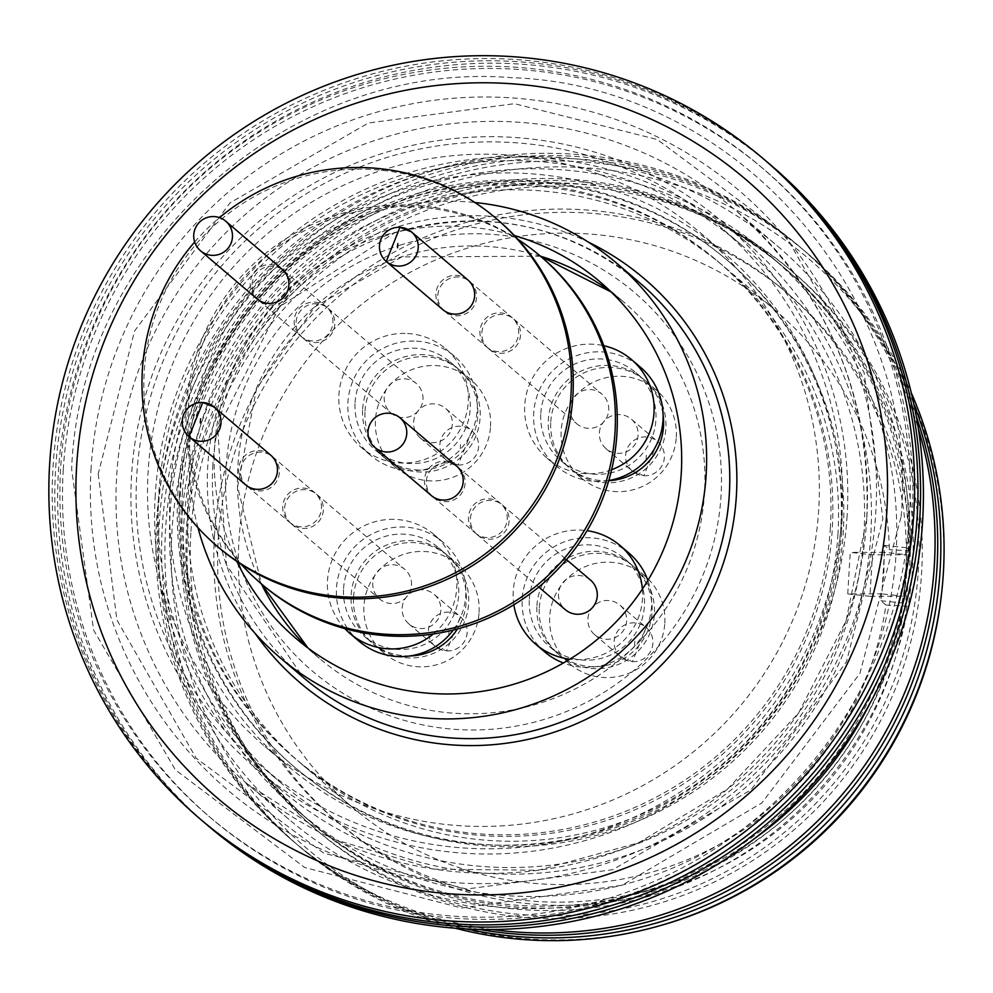 <?xml version="1.0" encoding="UTF-8"?>
<svg xmlns="http://www.w3.org/2000/svg" width="993" height="993" viewBox="0 0 993 993"><rect width="100%" height="100%" fill="white"/><g stroke="black" fill="none" stroke-linecap="round" stroke-linejoin="round"><path stroke-width="0.74" stroke-dasharray="4.96 3.72" d="M98.208 473.934L116.926 620.054L196.167 758.168L323.83 853.21L466.561 889.033L612.669 869.707L751.006 789.869L846.495 661.748L882.864 518.78L864.146 372.66L784.904 234.547L657.229 139.504L514.498 103.682L368.403 122.995L230.066 202.833L134.576 330.967L98.208 473.934M909.501 516.025A426.196 424.483 -49.6 0 0 511.072 66.941A426.196 424.483 -49.6 0 0 60.685 467.405A426.196 424.483 -49.6 0 0 459.114 916.502A426.196 424.483 -49.6 0 0 909.501 516.025M63.279 469.627A426.196 424.483 130.4 0 1 513.679 69.15A426.196 424.483 130.4 0 1 912.108 518.247A426.196 424.483 130.4 0 1 461.708 918.711A426.196 424.483 130.4 0 1 63.279 469.627M885.967 605.022L880.915 600.728L883.857 573.222L884.291 545.368L889.343 549.675A326.287 324.984 -49.6 0 0 775.471 310.437A326.287 324.984 -49.6 0 0 436.808 259.471A326.287 324.984 -49.6 0 0 238.978 540.229A326.287 324.984 -49.6 0 0 352.329 807.247A326.287 324.984 -49.6 0 0 678.132 863.413A326.287 324.984 -49.6 0 0 885.967 605.022L906.77 606.214L903.146 603.123L906.013 575.617L906.621 554.739L884.415 552.344L881.883 593.864L904.089 596.259L906.621 554.739L872.462 554.789L869.93 596.309L904.089 596.259M837.943 534.11A326.287 324.984 130.4 0 1 640.113 814.881A326.287 324.984 130.4 0 1 301.45 763.915A326.287 324.984 130.4 0 1 188.099 496.897A326.287 324.984 130.4 0 1 385.917 216.126A326.287 324.984 130.4 0 1 724.592 267.105A326.287 324.984 130.4 0 1 837.943 534.11M906.77 606.214A347.116 345.725 130.4 0 1 686.262 882.541A347.116 345.725 130.4 0 1 338.836 823.11A347.116 345.725 130.4 0 1 218.237 539.05A347.116 345.725 130.4 0 1 428.691 240.356A347.116 345.725 130.4 0 1 788.976 294.586A347.116 345.725 130.4 0 1 910.147 550.854L906.522 547.776L906.621 554.739M214.451 535.823A347.116 345.725 130.4 0 1 424.905 237.128A347.116 345.725 130.4 0 1 785.19 291.359A347.116 345.725 130.4 0 1 905.777 575.419A347.116 345.725 130.4 0 1 695.323 874.113A347.116 345.725 130.4 0 1 335.038 819.883A347.116 345.725 130.4 0 1 214.451 535.823M847.116 515.839A359.267 357.828 130.4 0 1 629.289 824.984A359.267 357.828 130.4 0 1 256.405 768.855A359.267 357.828 130.4 0 1 131.585 474.853A359.267 357.828 130.4 0 1 349.412 165.707A359.267 357.828 130.4 0 1 722.296 221.836A359.267 357.828 130.4 0 1 847.116 515.839M155.256 495.01A359.267 357.828 -49.6 0 0 280.063 789.013A359.267 357.828 -49.6 0 0 652.96 845.142A359.267 357.828 -49.6 0 0 870.774 535.997A359.267 357.828 -49.6 0 0 745.966 241.994A359.267 357.828 -49.6 0 0 373.083 185.865A359.267 357.828 -49.6 0 0 155.256 495.01M658.843 925.997A387.183 385.632 130.4 0 1 171.95 531.317A387.183 385.632 130.4 0 1 581.116 167.507A387.183 385.632 130.4 0 1 943.089 575.493A387.183 385.632 130.4 0 1 941.488 594.149M190.954 531.416A366.851 365.374 130.4 0 1 578.621 186.709A366.851 365.374 130.4 0 1 921.578 573.259A366.851 365.374 130.4 0 1 533.899 917.966A366.851 365.374 130.4 0 1 190.954 531.416M863.935 534.284A354.054 352.639 -49.6 0 0 740.939 244.551A354.054 352.639 -49.6 0 0 373.455 189.241A354.054 352.639 -49.6 0 0 158.781 493.906A354.054 352.639 -49.6 0 0 281.789 783.638A354.054 352.639 -49.6 0 0 649.273 838.948A354.054 352.639 -49.6 0 0 863.935 534.284M841.927 515.541A354.054 352.639 -49.6 0 0 718.92 225.808A354.054 352.639 -49.6 0 0 351.435 170.486A354.054 352.639 -49.6 0 0 136.773 475.151A354.054 352.639 -49.6 0 0 259.781 764.895A354.054 352.639 -49.6 0 0 627.266 820.206A354.054 352.639 -49.6 0 0 841.927 515.541M455.328 928.219A390.51 388.933 130.4 0 1 165.608 528.549A390.51 388.933 130.4 0 1 486.26 167.271A390.51 388.933 130.4 0 1 911.289 392.868M187.714 528.648A366.851 365.374 130.4 0 1 575.381 183.941A366.851 365.374 130.4 0 1 918.326 570.503A366.851 365.374 130.4 0 1 530.659 915.211A366.851 365.374 130.4 0 1 187.714 528.648M841.543 531.689A333.238 331.898 130.4 0 1 639.504 818.431A333.238 331.898 130.4 0 1 293.63 766.373A333.238 331.898 130.4 0 1 177.871 493.682A333.238 331.898 130.4 0 1 379.909 206.929A333.238 331.898 130.4 0 1 725.771 258.999A333.238 331.898 130.4 0 1 841.543 531.689M179.522 495.085A333.238 331.898 -49.6 0 0 295.293 767.788A333.238 331.898 -49.6 0 0 641.155 819.846A333.238 331.898 -49.6 0 0 843.194 533.104A333.238 331.898 -49.6 0 0 727.435 260.402A333.238 331.898 -49.6 0 0 381.56 208.344A333.238 331.898 -49.6 0 0 179.522 495.085M466.722 928.951A390.51 388.933 130.4 0 1 162.368 525.781A390.51 388.933 130.4 0 1 490.443 163.224A390.51 388.933 130.4 0 1 913.833 404.002M186.684 525.905A364.468 363.004 130.4 0 1 571.844 183.42A364.468 363.004 130.4 0 1 912.579 567.475A364.468 363.004 130.4 0 1 527.42 909.96A364.468 363.004 130.4 0 1 186.684 525.905M353.545 596.979A57.793 57.557 130.4 0 1 448.563 556.279A57.793 57.557 130.4 0 1 433.606 653.307A57.793 57.557 130.4 0 1 353.545 596.979M479.06 612.445A57.793 57.557 -49.6 0 0 399 556.117A57.793 57.557 -49.6 0 0 384.03 653.146A57.793 57.557 -49.6 0 0 479.06 612.445M550.755 421.789A57.793 57.557 130.4 0 1 645.785 381.089A57.793 57.557 130.4 0 1 630.828 478.117A57.793 57.557 130.4 0 1 550.755 421.789M676.283 437.255A57.793 57.557 -49.6 0 0 596.222 380.927A57.793 57.557 -49.6 0 0 581.253 477.956A57.793 57.557 -49.6 0 0 676.283 437.255M539.298 607.716A57.793 57.557 130.4 0 1 634.328 567.015A57.793 57.557 130.4 0 1 619.359 664.032A57.793 57.557 130.4 0 1 539.298 607.716M664.813 623.17A57.793 57.557 -49.6 0 0 584.753 566.854A57.793 57.557 -49.6 0 0 569.783 663.883A57.793 57.557 -49.6 0 0 664.813 623.17M365.002 411.065A57.793 57.557 130.4 0 1 460.032 370.364A57.793 57.557 130.4 0 1 445.075 467.38A57.793 57.557 130.4 0 1 365.002 411.065M490.53 426.518A57.793 57.557 -49.6 0 0 410.457 370.203A57.793 57.557 -49.6 0 0 395.499 467.231A57.793 57.557 -49.6 0 0 490.53 426.518M479.42 929.423A390.51 388.933 130.4 0 1 159.252 523.137A390.51 388.933 130.4 0 1 495.308 159.376A390.51 388.933 130.4 0 1 916.303 416.464M183.829 523.472A364.468 363.004 130.4 0 1 568.989 180.987A364.468 363.004 130.4 0 1 909.725 565.042A364.468 363.004 130.4 0 1 524.552 907.515A364.468 363.004 130.4 0 1 183.829 523.472M402.153 608.039A19.438 19.363 130.4 0 1 434.115 594.348A19.438 19.363 130.4 0 1 429.075 626.98A19.438 19.363 130.4 0 1 402.153 608.039M599.375 432.849A19.438 19.363 130.4 0 1 631.337 419.158A19.438 19.363 130.4 0 1 626.298 451.803A19.438 19.363 130.4 0 1 599.375 432.849M587.906 618.776A19.438 19.363 130.4 0 1 619.868 605.085A19.438 19.363 130.4 0 1 614.828 637.717A19.438 19.363 130.4 0 1 587.906 618.776M413.622 422.124A19.438 19.363 130.4 0 1 445.584 408.433A19.438 19.363 130.4 0 1 440.544 441.066A19.438 19.363 130.4 0 1 413.622 422.124M491.957 929.51A390.51 388.933 130.4 0 1 156.596 520.878A390.51 388.933 130.4 0 1 500.286 156.112A390.51 388.933 130.4 0 1 918.388 428.827M756.033 837.422A364.468 363.004 130.4 0 1 308.165 819.784A364.468 363.004 130.4 0 1 181.545 521.524A364.468 363.004 130.4 0 1 402.525 207.897A364.468 363.004 130.4 0 1 780.821 264.846A364.468 363.004 130.4 0 1 907.441 563.105A364.468 363.004 130.4 0 1 869.508 704.198M170.188 511.854A364.468 363.004 130.4 0 1 391.168 198.228A364.468 363.004 130.4 0 1 769.463 255.164A364.468 363.004 130.4 0 1 896.083 553.424A364.468 363.004 130.4 0 1 675.103 867.05A364.468 363.004 130.4 0 1 296.808 810.114A364.468 363.004 130.4 0 1 170.188 511.854M158.086 511.159A376.62 375.106 130.4 0 1 386.438 187.081A376.62 375.106 130.4 0 1 777.345 245.916A376.62 375.106 130.4 0 1 908.185 554.119A376.62 375.106 130.4 0 1 679.833 878.197A376.62 375.106 130.4 0 1 288.926 819.362A376.62 375.106 130.4 0 1 158.086 511.159M209.188 826.685A433.891 432.154 130.4 0 1 58.45 471.613A433.891 432.154 130.4 0 1 321.521 98.245A433.891 432.154 130.4 0 1 771.871 166.03M205.054 823.147A433.891 432.154 130.4 0 1 55.62 469.192A433.891 432.154 130.4 0 1 317.897 96.16A433.891 432.154 130.4 0 1 767.726 162.504M203.751 822.043A433.891 432.154 130.4 0 1 53.014 466.971A433.891 432.154 130.4 0 1 316.084 93.603A433.891 432.154 130.4 0 1 766.435 161.4M197.942 527.655A259.297 258.254 130.4 0 1 189.725 445.286A259.297 258.254 130.4 0 1 474.877 202.51M236.868 561.442A234.311 233.367 130.4 0 1 214.612 446.701A234.311 233.367 130.4 0 1 514.424 235.564M91.108 467.84A393.973 392.396 -49.6 0 0 459.411 882.976A393.973 392.396 -49.6 0 0 875.764 512.773A393.973 392.396 -49.6 0 0 507.448 97.637A393.973 392.396 -49.6 0 0 91.108 467.84M818.729 509.508A336.701 335.349 130.4 0 1 614.58 799.241A336.701 335.349 130.4 0 1 265.106 746.637A336.701 335.349 130.4 0 1 148.143 471.104A336.701 335.349 130.4 0 1 352.279 181.371A336.701 335.349 130.4 0 1 701.753 233.976A336.701 335.349 130.4 0 1 818.729 509.508M170.151 489.847A336.701 335.349 -49.6 0 0 287.126 765.392A336.701 335.349 -49.6 0 0 636.6 817.984A336.701 335.349 -49.6 0 0 840.736 528.264A336.701 335.349 -49.6 0 0 723.76 252.718A336.701 335.349 -49.6 0 0 374.299 200.114A336.701 335.349 -49.6 0 0 170.151 489.847M830.371 527.668A326.287 324.984 130.4 0 1 632.541 808.439A326.287 324.984 130.4 0 1 293.878 757.46A326.287 324.984 130.4 0 1 180.515 490.443A326.287 324.984 130.4 0 1 378.345 209.672A326.287 324.984 130.4 0 1 717.008 260.65A326.287 324.984 130.4 0 1 830.371 527.668M182.414 492.056A326.287 324.984 -49.6 0 0 295.765 759.074A326.287 324.984 -49.6 0 0 634.428 810.052A326.287 324.984 -49.6 0 0 832.258 529.281A326.287 324.984 -49.6 0 0 718.907 262.264A326.287 324.984 -49.6 0 0 380.245 211.286A326.287 324.984 -49.6 0 0 182.414 492.056M343.578 588.489A57.793 57.557 130.4 0 1 438.608 547.788A57.793 57.557 130.4 0 1 423.639 644.817A57.793 57.557 130.4 0 1 343.578 588.489M410.059 655.939A57.793 57.557 130.4 0 1 386.215 545.231A57.793 57.557 130.4 0 1 457.413 628.979M540.8 413.311A57.793 57.557 130.4 0 1 635.83 372.611A57.793 57.557 130.4 0 1 620.861 469.639A57.793 57.557 130.4 0 1 540.8 413.311M608.759 480.699A57.793 57.557 130.4 0 1 583.437 370.041A57.793 57.557 130.4 0 1 663.101 415.211M529.331 599.226A57.793 57.557 130.4 0 1 624.361 558.525A57.793 57.557 130.4 0 1 609.392 655.554A57.793 57.557 130.4 0 1 529.331 599.226M536.928 605.693A57.793 57.557 130.4 0 1 631.958 564.992A57.793 57.557 130.4 0 1 616.988 662.021A57.793 57.557 130.4 0 1 536.928 605.693M355.047 402.575A57.793 57.557 130.4 0 1 450.077 361.874A57.793 57.557 130.4 0 1 435.108 458.903A57.793 57.557 130.4 0 1 355.047 402.575M362.644 409.042A57.793 57.557 130.4 0 1 457.674 368.341A57.793 57.557 130.4 0 1 442.704 465.369A57.793 57.557 130.4 0 1 362.644 409.042M359.044 641.205A64.905 64.644 130.4 0 1 405.082 527.097A64.905 64.644 130.4 0 1 453.242 630.046M344.894 628.631A64.905 64.644 130.4 0 1 396.095 519.438A64.905 64.644 130.4 0 1 433.308 633.981M608.808 480.513A64.905 64.644 130.4 0 1 538.318 392.545A64.905 64.644 130.4 0 1 640.435 367.187M611.638 469.701A64.905 64.644 130.4 0 1 529.319 384.887A64.905 64.644 130.4 0 1 603.831 345.725M544.797 651.942A64.905 64.644 130.4 0 1 590.847 537.821A64.905 64.644 130.4 0 1 628.979 553.101M647.87 580.471A64.905 64.644 130.4 0 1 563.379 663.001M513.853 604.774A64.905 64.644 130.4 0 1 587.074 530.684M642.409 589.072A64.905 64.644 130.4 0 1 569.808 659.191M416.551 341.17A64.905 64.644 130.4 0 1 472.631 429.932A64.905 64.644 130.4 0 1 370.513 455.291A64.905 64.644 130.4 0 1 416.551 341.17M407.564 333.511A64.905 64.644 130.4 0 1 463.644 422.273A64.905 64.644 130.4 0 1 361.514 447.632A64.905 64.644 130.4 0 1 407.564 333.511M284.631 507.944A19.438 19.363 130.4 0 1 316.593 494.253A19.438 19.363 130.4 0 1 311.566 526.886A19.438 19.363 130.4 0 1 284.631 507.944M411.499 585.237A19.438 19.363 -49.6 0 0 384.564 566.295A19.438 19.363 -49.6 0 0 379.537 598.928A19.438 19.363 -49.6 0 0 411.499 585.237M481.853 332.767A19.438 19.363 130.4 0 1 513.815 319.076A19.438 19.363 130.4 0 1 508.788 351.708A19.438 19.363 130.4 0 1 481.853 332.767M608.709 410.059A19.438 19.363 -49.6 0 0 581.786 391.105A19.438 19.363 -49.6 0 0 576.747 423.738A19.438 19.363 -49.6 0 0 608.709 410.059M470.384 518.681A19.438 19.363 130.4 0 1 502.346 504.99A19.438 19.363 130.4 0 1 497.319 537.623A19.438 19.363 130.4 0 1 470.384 518.681M590.5 580.061A19.438 19.363 -49.6 0 0 558.538 593.752A19.438 19.363 -49.6 0 0 565.29 609.665M296.1 322.03A19.438 19.363 130.4 0 1 328.062 308.339A19.438 19.363 130.4 0 1 323.035 340.971A19.438 19.363 130.4 0 1 296.1 322.03M422.956 399.323A19.438 19.363 -49.6 0 0 396.033 380.381A19.438 19.363 -49.6 0 0 390.994 413.014A19.438 19.363 -49.6 0 0 422.956 399.323M263.058 585.299A215.208 214.351 130.4 0 1 188.285 409.19A215.208 214.351 130.4 0 1 318.778 223.996A215.208 214.351 130.4 0 1 542.153 257.621M241.262 564.372A215.208 214.351 130.4 0 1 186.399 407.577A215.208 214.351 130.4 0 1 518.023 239.437M252.073 284.532A19.438 19.363 130.4 0 1 284.035 270.841A19.438 19.363 130.4 0 1 278.996 303.473A19.438 19.363 130.4 0 1 252.073 284.532M332.928 322.638A19.438 19.363 -49.6 0 0 305.993 303.684A19.438 19.363 -49.6 0 0 300.966 336.329A19.438 19.363 -49.6 0 0 332.928 322.638M426.357 481.183A19.438 19.363 130.4 0 1 458.319 467.492A19.438 19.363 130.4 0 1 453.292 500.124A19.438 19.363 130.4 0 1 426.357 481.183M507.212 519.289A19.438 19.363 -49.6 0 0 480.277 500.335A19.438 19.363 -49.6 0 0 475.25 532.98A19.438 19.363 -49.6 0 0 507.212 519.289M437.826 295.269A19.438 19.363 130.4 0 1 469.788 281.578A19.438 19.363 130.4 0 1 464.749 314.21A19.438 19.363 130.4 0 1 437.826 295.269M518.681 333.363A19.438 19.363 -49.6 0 0 491.746 314.421A19.438 19.363 -49.6 0 0 486.719 347.054A19.438 19.363 -49.6 0 0 518.681 333.363M240.604 470.446A19.438 19.363 130.4 0 1 272.566 456.755A19.438 19.363 130.4 0 1 267.539 489.388A19.438 19.363 130.4 0 1 240.604 470.446M321.459 508.553A19.438 19.363 -49.6 0 0 294.524 489.611A19.438 19.363 -49.6 0 0 289.497 522.244A19.438 19.363 -49.6 0 0 321.459 508.553M219.031 547.801A215.208 214.351 130.4 0 1 144.258 371.692A215.208 214.351 130.4 0 1 274.751 186.498A215.208 214.351 130.4 0 1 498.114 220.123M194.653 242.019A215.208 214.351 130.4 0 1 219.503 217.616M282.136 269.227A19.438 19.363 -49.6 0 0 250.174 282.918A19.438 19.363 -49.6 0 0 256.926 298.819M456.432 465.878A19.438 19.363 -49.6 0 0 424.47 479.569A19.438 19.363 -49.6 0 0 431.223 495.47M467.889 279.964A19.438 19.363 -49.6 0 0 435.927 293.655A19.438 19.363 -49.6 0 0 442.692 309.555M270.679 455.142A19.438 19.363 -49.6 0 0 238.717 468.833A19.438 19.363 -49.6 0 0 245.47 484.745M903.146 603.123L880.915 600.728M910.147 550.854L889.343 549.675M906.522 547.776L884.291 545.368M869.93 596.309L847.737 593.901L881.883 593.864M847.737 593.901L850.269 552.393L872.462 554.789M884.415 552.344L850.269 552.393M446.589 650.899A19.438 19.363 -49.6 0 0 460.38 616.715A19.438 19.363 -49.6 0 0 428.417 630.406A19.438 19.363 -49.6 0 0 446.589 650.899M448.836 634.601L449.084 630.456L448.836 634.601M643.812 475.709A19.438 19.363 -49.6 0 0 657.602 441.537A19.438 19.363 -49.6 0 0 625.64 455.228A19.438 19.363 -49.6 0 0 643.812 475.709M646.058 459.424L646.306 455.266L646.058 459.424M632.342 661.623A19.438 19.363 -49.6 0 0 646.133 627.452A19.438 19.363 -49.6 0 0 614.17 641.143A19.438 19.363 -49.6 0 0 632.342 661.623M634.589 645.338L634.837 641.18L634.589 645.338M458.058 464.972A19.438 19.363 -49.6 0 0 471.849 430.801A19.438 19.363 -49.6 0 0 439.887 444.492A19.438 19.363 -49.6 0 0 458.058 464.972M460.305 448.687L460.553 444.529L460.305 448.687M866.765 518.842A376.62 375.106 130.4 0 1 638.412 842.92A376.62 375.106 130.4 0 1 247.518 784.085A376.62 375.106 130.4 0 1 116.665 475.932A376.62 375.106 130.4 0 1 116.677 475.883A376.62 375.106 130.4 0 1 345.018 151.805A376.62 375.106 130.4 0 1 735.925 210.64A376.62 375.106 130.4 0 1 866.765 518.793A376.62 375.106 130.4 0 1 866.765 518.842M212.874 464.997A259.297 258.254 -49.6 0 0 302.952 677.189L226.404 564.744L217.752 428.691L279.418 306.825L394.246 232.983C484.51 207.413 566.171 223.872 639.219 282.384A259.297 258.254 -49.6 0 0 394.159 232.945A259.297 258.254 -49.6 0 0 212.874 464.997M255.275 633.584A265.392 264.337 130.4 0 1 207.81 465.506A265.392 264.337 130.4 0 1 393.352 228.005A265.392 264.337 130.4 0 1 588.576 242.255M307.954 647.957A234.311 233.367 -49.6 0 0 319.249 658.235A234.311 233.367 -49.6 0 0 540.688 702.92A234.311 233.367 -49.6 0 0 704.496 493.236A234.311 233.367 -49.6 0 0 623.095 301.487A234.311 233.367 -49.6 0 0 611.154 291.979L623.095 301.487L599.859 281.689M540.477 256.194A234.311 233.367 -49.6 0 0 401.656 256.815A234.311 233.367 -49.6 0 0 237.848 466.499A234.311 233.367 -49.6 0 0 261.382 583.884M399.782 245.259A248.535 247.542 130.4 0 1 721.017 496.041A248.535 247.542 130.4 0 1 547.255 718.46A248.535 247.542 130.4 0 1 226.019 467.691A248.535 247.542 130.4 0 1 399.782 245.259M408.905 623.939L435.17 646.319L446.664 650.924L460.38 616.715L434.115 594.348M606.127 448.762L632.392 471.141L643.874 475.746L657.602 441.537L631.337 419.158M594.658 634.676L620.923 657.056L632.417 661.661L646.133 627.452L619.868 605.085M420.374 438.025L446.639 460.404L458.121 465.009L471.849 430.801L445.584 408.433M288.926 819.362L247.518 784.085L334.964 839.681L434.375 869.148L538.169 870.24L638.425 842.858L727.472 789.112L798.521 713.086L846.148 620.6L866.728 518.731C871.382 395.375 827.777 292.674 735.925 210.64L777.345 245.916M901.135 516.497C920.412 295.082 733.852 84.703 511.904 77.715C290.651 59.245 79.49 246.972 71.645 469.168L93.565 630.009L175.401 769.885L304.752 867.547L461.559 907.987L622.052 885.272L761.929 802.89L859.926 673.391L901.135 516.497M540.54 256.244L401.867 256.902L314.918 306.775L256.579 388.412L237.6 486.831L261.444 583.934M352.329 807.247L301.45 763.915M788.976 294.586L785.19 291.359M280.063 789.013L256.405 768.855M740.939 244.551L718.92 225.808M295.293 767.788L293.63 766.373M448.563 556.279L458.977 565.141M645.785 381.089L656.199 389.964M634.328 567.015L644.742 575.878M460.032 370.364L470.446 379.227M780.821 264.846L769.463 255.164M296.001 638.449L319.249 658.235L307.954 647.97M287.126 765.392L265.106 746.637M295.765 759.074L293.878 757.46M438.608 547.788L446.205 554.255M635.83 372.611L643.427 379.078M624.361 558.525L631.958 564.992M450.077 361.874L457.674 368.341M443.213 542.377L434.226 534.706M454.682 356.45L445.696 348.791M316.593 494.253L404.747 569.324M513.815 319.076L601.957 394.147M502.346 504.99L566.494 559.618M328.062 308.339L416.204 383.41M284.035 270.841L326.163 306.725M458.319 467.492L500.46 503.377M469.788 281.578L511.929 317.462M272.566 456.755L314.707 492.64M775.471 310.437L724.592 267.105M338.836 823.11L335.038 819.883M745.966 241.994L722.296 221.836M281.789 783.638L259.781 764.895M727.435 260.402L725.771 258.999M373.616 644.271L384.03 653.146M570.838 469.093L581.253 477.956M559.369 655.008L569.783 663.883M385.085 458.356L395.499 467.231M308.165 819.784L296.808 810.114M723.76 252.718L701.753 233.976M718.907 262.264L717.008 260.65M363.661 635.793L371.258 642.26M560.871 460.603L568.468 467.07M549.414 646.517L557.011 652.997M375.118 449.866L382.715 456.346M556.266 466.027L547.267 458.356M370.513 455.291L361.514 447.632M291.383 523.857L379.537 598.928M488.606 348.667L576.747 423.738M477.136 534.582L538.752 587.062M302.853 337.93L390.994 413.014M258.825 300.432L300.966 336.329M433.109 497.083L475.25 532.98M444.579 311.169L486.719 347.054M247.356 486.359L289.497 522.244"/><path stroke-width="1.49" d="M911.289 392.868A390.51 388.933 130.4 0 1 943.35 573.098A390.51 388.933 130.4 0 1 455.328 928.219M913.833 404.002A390.51 388.933 130.4 0 1 940.11 570.33A390.51 388.933 130.4 0 1 466.722 928.951M916.303 416.464A390.51 388.933 130.4 0 1 936.995 567.686A390.51 388.933 130.4 0 1 479.42 929.423M918.388 428.827A390.51 388.933 130.4 0 1 934.339 565.414A390.51 388.933 130.4 0 1 491.957 929.51M767.726 162.504A433.891 432.154 130.4 0 1 769.029 163.609L771.871 166.03A433.891 432.154 130.4 0 1 922.609 521.102A433.891 432.154 130.4 0 1 659.538 894.47A433.891 432.154 130.4 0 1 209.188 826.685L206.358 824.264A433.891 432.154 130.4 0 1 205.054 823.147M769.029 163.609A433.891 432.154 130.4 0 1 919.766 518.681A433.891 432.154 130.4 0 1 656.708 892.049A433.891 432.154 130.4 0 1 206.358 824.264M763.071 158.532L766.435 161.4A433.891 432.154 130.4 0 1 917.172 516.472A433.891 432.154 130.4 0 1 654.102 889.827A433.891 432.154 130.4 0 1 203.751 822.043L200.387 819.175A433.891 432.154 130.4 0 1 49.65 464.103A433.891 432.154 130.4 0 1 312.721 90.748A433.891 432.154 130.4 0 1 763.071 158.532A433.891 432.154 130.4 0 1 913.808 513.604A433.891 432.154 130.4 0 1 650.738 886.972A433.891 432.154 130.4 0 1 200.387 819.175M76.66 465.655A406.77 405.132 130.4 0 1 506.529 83.437A406.77 405.132 130.4 0 1 886.799 512.053A406.77 405.132 130.4 0 1 456.929 894.283A406.77 405.132 130.4 0 1 76.66 465.655M474.877 202.51A259.297 258.254 130.4 0 1 616.057 262.673A259.297 258.254 130.4 0 1 706.147 474.865A259.297 258.254 130.4 0 1 548.93 697.98A259.297 258.254 130.4 0 1 279.803 657.478A259.297 258.254 130.4 0 1 197.942 527.655M514.424 235.564A234.311 233.367 130.4 0 1 599.859 281.689A234.311 233.367 130.4 0 1 681.248 473.438A234.311 233.367 130.4 0 1 539.199 675.054A234.311 233.367 130.4 0 1 296.001 638.449A234.311 233.367 130.4 0 1 236.868 561.442M663.101 415.211A57.793 57.557 130.4 0 1 608.759 480.699M453.242 630.046A64.905 64.644 130.4 0 1 359.044 641.205L350.045 633.546A64.905 64.644 130.4 0 1 344.894 628.631M433.308 633.981A64.905 64.644 130.4 0 1 350.045 633.546M603.831 345.725A64.905 64.644 130.4 0 1 631.449 359.528L640.435 367.187A64.905 64.644 130.4 0 1 608.808 480.513M631.449 359.528A64.905 64.644 130.4 0 1 611.638 469.701M587.074 530.684A64.905 64.644 130.4 0 1 619.98 545.442L628.979 553.101A64.905 64.644 130.4 0 1 647.87 580.471M619.98 545.442A64.905 64.644 130.4 0 1 642.409 589.072M538.752 587.062L565.29 609.665A19.438 19.363 -49.6 0 0 597.252 595.974A19.438 19.363 -49.6 0 0 590.5 580.061L566.494 559.618M518.023 239.437A215.208 214.351 130.4 0 1 540.254 256.008L542.153 257.621A215.208 214.351 130.4 0 1 616.914 433.742A215.208 214.351 130.4 0 1 486.433 618.924A215.208 214.351 130.4 0 1 263.058 585.299L261.159 583.685A215.208 214.351 130.4 0 1 241.262 564.372M540.254 256.008A215.208 214.351 130.4 0 1 615.015 432.129A215.208 214.351 130.4 0 1 484.534 617.311A215.208 214.351 130.4 0 1 261.159 583.685M219.503 217.616A215.208 214.351 130.4 0 1 496.227 218.51L498.114 220.123A215.208 214.351 130.4 0 1 572.887 396.244A215.208 214.351 130.4 0 1 442.406 581.426A215.208 214.351 130.4 0 1 219.031 547.801L217.132 546.187A215.208 214.351 130.4 0 1 142.371 370.079A215.208 214.351 130.4 0 1 194.653 242.019M496.227 218.51A215.208 214.351 130.4 0 1 570.987 394.631A215.208 214.351 130.4 0 1 440.507 579.813A215.208 214.351 130.4 0 1 217.132 546.187M232.461 237.066A19.438 19.363 -49.6 0 0 205.526 218.125A19.438 19.363 -49.6 0 0 200.499 250.757A19.438 19.363 -49.6 0 0 232.461 237.066M200.499 250.757L256.926 298.819A19.438 19.363 -49.6 0 0 288.889 285.128A19.438 19.363 -49.6 0 0 282.136 269.227L225.709 221.154M406.745 433.718A19.438 19.363 -49.6 0 0 379.822 414.776A19.438 19.363 -49.6 0 0 374.783 447.409A19.438 19.363 -49.6 0 0 406.745 433.718M374.783 447.409L431.223 495.47A19.438 19.363 -49.6 0 0 463.185 481.779A19.438 19.363 -49.6 0 0 456.432 465.878L399.993 417.817M474.642 295.864A19.438 19.363 -49.6 0 0 467.889 279.964L411.462 231.89A19.438 19.363 130.4 0 1 397.672 266.062A19.438 19.363 130.4 0 1 379.5 245.581A19.438 19.363 130.4 0 1 411.462 231.89L399.968 227.285L386.252 261.494L442.692 309.555A19.438 19.363 -49.6 0 0 474.642 295.864M202.82 402.5A19.438 19.363 130.4 0 1 214.24 407.08L202.758 402.475L189.03 436.672L245.47 484.745A19.438 19.363 -49.6 0 0 277.432 471.054A19.438 19.363 -49.6 0 0 270.679 455.142L214.24 407.08A19.438 19.363 130.4 0 1 200.449 441.252A19.438 19.363 130.4 0 1 182.278 420.771A19.438 19.363 130.4 0 1 202.684 402.488M941.488 594.149A387.183 385.632 130.4 0 1 658.843 925.997M869.508 704.198A364.468 363.004 130.4 0 1 756.033 837.422M457.413 628.979A57.793 57.557 130.4 0 1 410.059 655.939M563.379 663.001A64.905 64.644 130.4 0 1 544.797 651.942L535.798 644.283A64.905 64.644 130.4 0 1 513.853 604.774M569.808 659.191A64.905 64.644 130.4 0 1 535.798 644.283M279.803 657.478L302.952 677.189A259.297 258.254 -49.6 0 0 548.012 726.628A259.297 258.254 -49.6 0 0 729.296 494.576A259.297 258.254 -49.6 0 0 639.219 282.384L616.057 262.673M588.576 242.255A265.392 264.337 130.4 0 1 736.372 495.78A265.392 264.337 130.4 0 1 550.83 733.293A265.392 264.337 130.4 0 1 255.275 633.584M540.54 256.244L611.154 291.979A234.311 233.367 -49.6 0 0 540.477 256.194M397.796 243.608L397.548 247.766L397.796 243.608M200.574 418.785L200.325 422.944L200.574 418.785M261.382 583.884A234.311 233.367 -49.6 0 0 307.954 647.957M261.444 583.934L307.954 647.97"/></g></svg>
